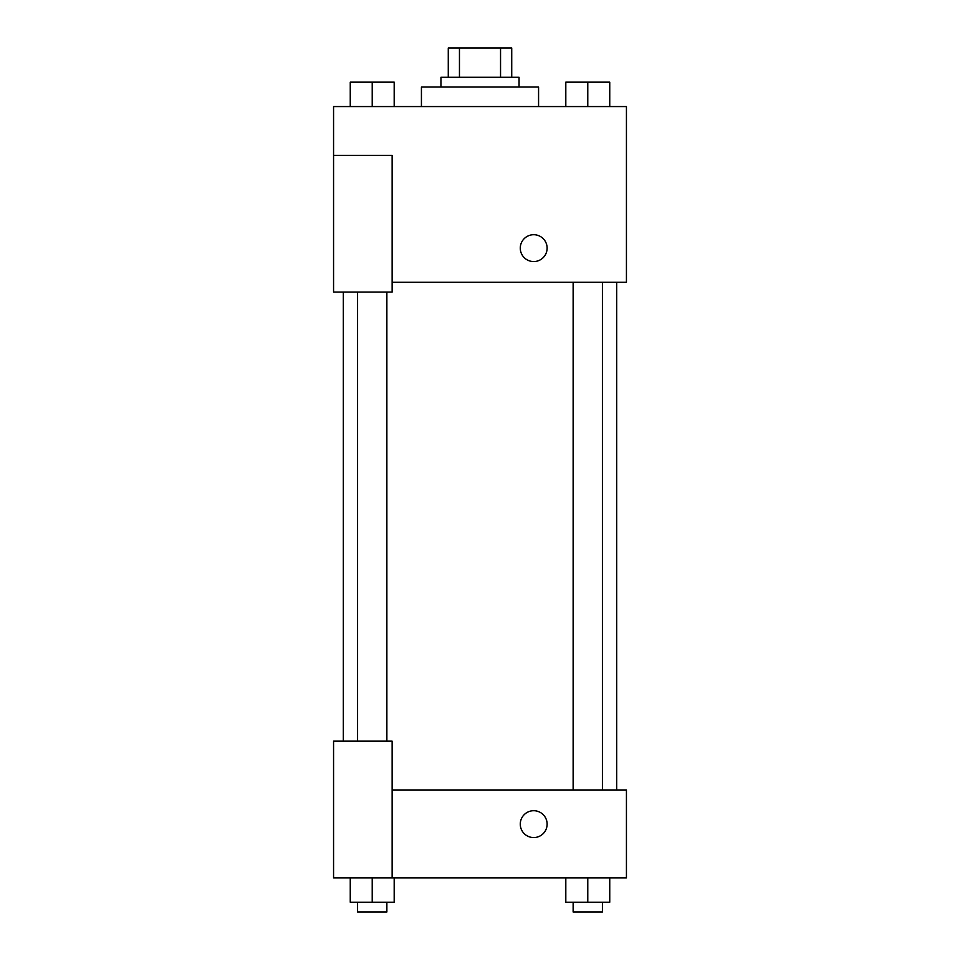 <?xml version="1.0" encoding="UTF-8"?>
<svg xmlns="http://www.w3.org/2000/svg" width="960" height="960" viewBox="0 0 960 960"><rect width="100%" height="100%" fill="white"/><g stroke="black" fill="none" stroke-linecap="round" stroke-linejoin="round"><path stroke-width="1.44" d="M459.456 77.292L459.456 48L448.272 48L448.272 77.292L448.272 48M459.456 48L511.728 48L511.728 77.292M500.544 77.292L500.544 48M440.952 87.048L440.952 77.292L519.048 77.292L519.048 87.048M538.572 106.572L538.572 87.048L421.428 87.048L421.428 106.572M333.564 155.388L333.564 292.068L392.136 292.068L392.136 155.388L333.564 155.388L333.564 106.572L626.436 106.572L626.436 282.3L392.136 282.3M520.272 248.136A13.428 13.428 0 0 1 540.408 236.508A13.428 13.428 0 0 1 540.408 259.764A13.428 13.428 0 0 1 520.272 248.136M392.136 789.972L626.436 789.972L626.436 877.836L333.564 877.836L333.564 741.156L392.136 741.156L392.136 877.836M520.272 824.136A13.428 13.428 0 0 1 540.408 812.508A13.428 13.428 0 0 1 540.408 835.764A13.428 13.428 0 0 1 520.272 824.136M565.812 877.836L565.812 902.232L609.744 902.232L609.744 877.836L609.744 902.232M587.784 902.232L587.784 877.836M602.424 902.232L602.424 912L573.132 912L573.132 902.232M350.256 877.836L350.256 902.232L394.188 902.232L394.188 877.836L394.188 902.232M372.216 902.232L372.216 877.836M386.868 902.232L386.868 912L357.576 912L357.576 902.232M565.812 106.572L565.812 82.164L609.744 82.164L609.744 106.572L609.744 82.164M587.784 106.572L587.784 82.164M602.424 82.164L573.132 82.164M350.256 106.572L350.256 82.164L394.188 82.164L394.188 106.572L394.188 82.164M372.216 106.572L372.216 82.164M386.868 82.164L357.576 82.164M616.68 789.972L616.68 282.3M343.32 741.156L343.32 292.068M573.132 282.3L573.132 789.972M602.424 282.3L602.424 789.972M386.868 741.156L386.868 292.068M357.576 741.156L357.576 292.068"/></g></svg>
